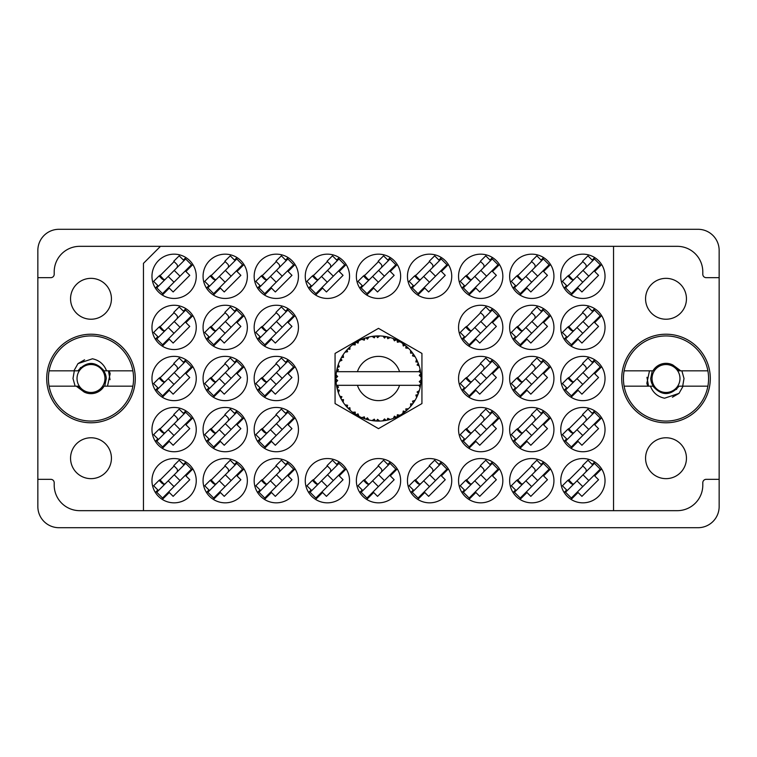<?xml version="1.0" encoding="UTF-8"?>
<svg xmlns="http://www.w3.org/2000/svg" width="757" height="757" viewBox="0 0 757 757"><rect width="100%" height="100%" fill="white"/><g stroke="black" fill="none" stroke-linecap="round" stroke-linejoin="round"><path stroke-width="1.14" d="M70.552 458.212A20.439 20.439 0 0 0 90.991 478.651A20.439 20.439 0 0 0 111.43 458.212A20.439 20.439 0 0 0 90.991 437.773A20.439 20.439 0 0 0 70.552 458.212M70.552 298.788A20.439 20.439 0 0 0 90.991 319.227A20.439 20.439 0 0 0 111.43 298.788A20.439 20.439 0 0 0 90.991 278.349A20.439 20.439 0 0 0 70.552 298.788M686.448 458.212A20.439 20.439 0 0 1 666.009 478.651A20.439 20.439 0 0 1 645.57 458.212A20.439 20.439 0 0 1 666.009 437.773A20.439 20.439 0 0 1 686.448 458.212M686.448 298.788A20.439 20.439 0 0 1 666.009 319.227A20.439 20.439 0 0 1 645.57 298.788A20.439 20.439 0 0 1 666.009 278.349A20.439 20.439 0 0 1 686.448 298.788M621.724 378.5A44.285 44.285 0 0 0 666.009 422.785A44.285 44.285 0 0 0 710.293 378.5A44.285 44.285 0 0 0 666.009 334.216A44.285 44.285 0 0 0 621.724 378.5M46.707 378.5A44.285 44.285 0 0 0 90.991 422.785A44.285 44.285 0 0 0 135.276 378.5A44.285 44.285 0 0 0 90.991 334.216A44.285 44.285 0 0 0 46.707 378.5M151.968 276.305A22.142 22.142 0 0 0 174.11 298.447A22.142 22.142 0 0 0 196.252 276.305A22.142 22.142 0 0 0 174.11 254.163A22.142 22.142 0 0 0 151.968 276.305M151.968 327.403A22.142 22.142 0 0 0 174.11 349.545A22.142 22.142 0 0 0 196.252 327.403A22.142 22.142 0 0 0 174.11 305.26A22.142 22.142 0 0 0 151.968 327.403M151.968 378.5A22.142 22.142 0 0 0 174.11 400.642A22.142 22.142 0 0 0 196.252 378.5A22.142 22.142 0 0 0 174.11 356.358A22.142 22.142 0 0 0 151.968 378.5M151.968 429.598A22.142 22.142 0 0 0 174.11 451.74A22.142 22.142 0 0 0 196.252 429.598A22.142 22.142 0 0 0 174.11 407.455A22.142 22.142 0 0 0 151.968 429.598M560.748 276.305A22.142 22.142 0 0 0 582.89 298.447A22.142 22.142 0 0 0 605.032 276.305A22.142 22.142 0 0 0 582.89 254.163A22.142 22.142 0 0 0 560.748 276.305M509.65 276.305A22.142 22.142 0 0 0 531.793 298.447A22.142 22.142 0 0 0 553.935 276.305A22.142 22.142 0 0 0 531.793 254.163A22.142 22.142 0 0 0 509.65 276.305M458.553 276.305A22.142 22.142 0 0 0 480.695 298.447A22.142 22.142 0 0 0 502.837 276.305A22.142 22.142 0 0 0 480.695 254.163A22.142 22.142 0 0 0 458.553 276.305M407.455 276.305A22.142 22.142 0 0 0 429.598 298.447A22.142 22.142 0 0 0 451.74 276.305A22.142 22.142 0 0 0 429.598 254.163A22.142 22.142 0 0 0 407.455 276.305M356.358 276.305A22.142 22.142 0 0 0 378.5 298.447A22.142 22.142 0 0 0 400.642 276.305A22.142 22.142 0 0 0 378.5 254.163A22.142 22.142 0 0 0 356.358 276.305M305.26 276.305A22.142 22.142 0 0 0 327.403 298.447A22.142 22.142 0 0 0 349.545 276.305A22.142 22.142 0 0 0 327.403 254.163A22.142 22.142 0 0 0 305.26 276.305M254.163 276.305A22.142 22.142 0 0 0 276.305 298.447A22.142 22.142 0 0 0 298.447 276.305A22.142 22.142 0 0 0 276.305 254.163A22.142 22.142 0 0 0 254.163 276.305M203.065 276.305A22.142 22.142 0 0 0 225.208 298.447A22.142 22.142 0 0 0 247.35 276.305A22.142 22.142 0 0 0 225.208 254.163A22.142 22.142 0 0 0 203.065 276.305M560.748 327.403A22.142 22.142 0 0 0 582.89 349.545A22.142 22.142 0 0 0 605.032 327.403A22.142 22.142 0 0 0 582.89 305.26A22.142 22.142 0 0 0 560.748 327.403M509.65 327.403A22.142 22.142 0 0 0 531.793 349.545A22.142 22.142 0 0 0 553.935 327.403A22.142 22.142 0 0 0 531.793 305.26A22.142 22.142 0 0 0 509.65 327.403M458.553 327.403A22.142 22.142 0 0 0 480.695 349.545A22.142 22.142 0 0 0 502.837 327.403A22.142 22.142 0 0 0 480.695 305.26A22.142 22.142 0 0 0 458.553 327.403M254.163 327.403A22.142 22.142 0 0 0 276.305 349.545A22.142 22.142 0 0 0 298.447 327.403A22.142 22.142 0 0 0 276.305 305.26A22.142 22.142 0 0 0 254.163 327.403M203.065 327.403A22.142 22.142 0 0 0 225.208 349.545A22.142 22.142 0 0 0 247.35 327.403A22.142 22.142 0 0 0 225.208 305.26A22.142 22.142 0 0 0 203.065 327.403M560.748 378.5A22.142 22.142 0 0 0 582.89 400.642A22.142 22.142 0 0 0 605.032 378.5A22.142 22.142 0 0 0 582.89 356.358A22.142 22.142 0 0 0 560.748 378.5M509.65 378.5A22.142 22.142 0 0 0 531.793 400.642A22.142 22.142 0 0 0 553.935 378.5A22.142 22.142 0 0 0 531.793 356.358A22.142 22.142 0 0 0 509.65 378.5M458.553 378.5A22.142 22.142 0 0 0 480.695 400.642A22.142 22.142 0 0 0 502.837 378.5A22.142 22.142 0 0 0 480.695 356.358A22.142 22.142 0 0 0 458.553 378.5M254.163 378.5A22.142 22.142 0 0 0 276.305 400.642A22.142 22.142 0 0 0 298.447 378.5A22.142 22.142 0 0 0 276.305 356.358A22.142 22.142 0 0 0 254.163 378.5M203.065 378.5A22.142 22.142 0 0 0 225.208 400.642A22.142 22.142 0 0 0 247.35 378.5A22.142 22.142 0 0 0 225.208 356.358A22.142 22.142 0 0 0 203.065 378.5M560.748 429.598A22.142 22.142 0 0 0 582.89 451.74A22.142 22.142 0 0 0 605.032 429.598A22.142 22.142 0 0 0 582.89 407.455A22.142 22.142 0 0 0 560.748 429.598M509.65 429.598A22.142 22.142 0 0 0 531.793 451.74A22.142 22.142 0 0 0 553.935 429.598A22.142 22.142 0 0 0 531.793 407.455A22.142 22.142 0 0 0 509.65 429.598M458.553 429.598A22.142 22.142 0 0 0 480.695 451.74A22.142 22.142 0 0 0 502.837 429.598A22.142 22.142 0 0 0 480.695 407.455A22.142 22.142 0 0 0 458.553 429.598M254.163 429.598A22.142 22.142 0 0 0 276.305 451.74A22.142 22.142 0 0 0 298.447 429.598A22.142 22.142 0 0 0 276.305 407.455A22.142 22.142 0 0 0 254.163 429.598M203.065 429.598A22.142 22.142 0 0 0 225.208 451.74A22.142 22.142 0 0 0 247.35 429.598A22.142 22.142 0 0 0 225.208 407.455A22.142 22.142 0 0 0 203.065 429.598M560.748 480.695A22.142 22.142 0 0 0 582.89 502.837A22.142 22.142 0 0 0 605.032 480.695A22.142 22.142 0 0 0 582.89 458.553A22.142 22.142 0 0 0 560.748 480.695M509.65 480.695A22.142 22.142 0 0 0 531.793 502.837A22.142 22.142 0 0 0 553.935 480.695A22.142 22.142 0 0 0 531.793 458.553A22.142 22.142 0 0 0 509.65 480.695M458.553 480.695A22.142 22.142 0 0 0 480.695 502.837A22.142 22.142 0 0 0 502.837 480.695A22.142 22.142 0 0 0 480.695 458.553A22.142 22.142 0 0 0 458.553 480.695M407.455 480.695A22.142 22.142 0 0 0 429.598 502.837A22.142 22.142 0 0 0 451.74 480.695A22.142 22.142 0 0 0 429.598 458.553A22.142 22.142 0 0 0 407.455 480.695M356.358 480.695A22.142 22.142 0 0 0 378.5 502.837A22.142 22.142 0 0 0 400.642 480.695A22.142 22.142 0 0 0 378.5 458.553A22.142 22.142 0 0 0 356.358 480.695M305.26 480.695A22.142 22.142 0 0 0 327.403 502.837A22.142 22.142 0 0 0 349.545 480.695A22.142 22.142 0 0 0 327.403 458.553A22.142 22.142 0 0 0 305.26 480.695M254.163 480.695A22.142 22.142 0 0 0 276.305 502.837A22.142 22.142 0 0 0 298.447 480.695A22.142 22.142 0 0 0 276.305 458.553A22.142 22.142 0 0 0 254.163 480.695M203.065 480.695A22.142 22.142 0 0 0 225.208 502.837A22.142 22.142 0 0 0 247.35 480.695A22.142 22.142 0 0 0 225.208 458.553A22.142 22.142 0 0 0 203.065 480.695M151.968 480.695A22.142 22.142 0 0 0 174.11 502.837A22.142 22.142 0 0 0 196.252 480.695A22.142 22.142 0 0 0 174.11 458.553A22.142 22.142 0 0 0 151.968 480.695M185.881 257.55L183.383 260.048M157.853 285.578L155.355 288.076M174.11 261.61L159.415 276.305M185.881 308.648L183.383 311.146M157.853 336.676L155.355 339.174M174.11 312.707L159.415 327.403M185.881 359.745L183.383 362.243M157.853 387.773L155.355 390.271M174.11 363.805L159.415 378.5M185.881 410.843L183.383 413.341M157.853 438.871L155.355 441.369M174.11 414.902L159.415 429.598M594.661 257.55L592.163 260.048M566.633 285.578L564.135 288.076M582.89 261.61L568.195 276.305M543.564 257.55L541.066 260.048M515.536 285.578L513.038 288.076M531.793 261.61L517.097 276.305M492.466 257.55L489.968 260.048M464.438 285.578L461.94 288.076M480.695 261.61L466 276.305M441.369 257.55L438.871 260.048M413.341 285.578L410.843 288.076M429.598 261.61L414.902 276.305M390.271 257.55L387.773 260.048M362.243 285.578L359.745 288.076M378.5 261.61L363.805 276.305M339.174 257.55L336.676 260.048M311.146 285.578L308.648 288.076M327.403 261.61L312.707 276.305M288.076 257.55L285.578 260.048M260.048 285.578L257.55 288.076M276.305 261.61L261.61 276.305M236.979 257.55L234.481 260.048M208.951 285.578L206.453 288.076M225.208 261.61L210.512 276.305M594.661 308.648L592.163 311.146M566.633 336.676L564.135 339.174M582.89 312.707L568.195 327.403M543.564 308.648L541.066 311.146M515.536 336.676L513.038 339.174M531.793 312.707L517.097 327.403M492.466 308.648L489.968 311.146M464.438 336.676L461.94 339.174M480.695 312.707L466 327.403M288.076 308.648L285.578 311.146M260.048 336.676L257.55 339.174M276.305 312.707L261.61 327.403M236.979 308.648L234.481 311.146M208.951 336.676L206.453 339.174M225.208 312.707L210.512 327.403M594.661 359.745L592.163 362.243M566.633 387.773L564.135 390.271M582.89 363.805L568.195 378.5M543.564 359.745L541.066 362.243M515.536 387.773L513.038 390.271M531.793 363.805L517.097 378.5M492.466 359.745L489.968 362.243M464.438 387.773L461.94 390.271M480.695 363.805L466 378.5M288.076 359.745L285.578 362.243M260.048 387.773L257.55 390.271M276.305 363.805L261.61 378.5M236.979 359.745L234.481 362.243M208.951 387.773L206.453 390.271M225.208 363.805L210.512 378.5M594.661 410.843L592.163 413.341M566.633 438.871L564.135 441.369M582.89 414.902L568.195 429.598M543.564 410.843L541.066 413.341M515.536 438.871L513.038 441.369M531.793 414.902L517.097 429.598M492.466 410.843L489.968 413.341M464.438 438.871L461.94 441.369M480.695 414.902L466 429.598M288.076 410.843L285.578 413.341M260.048 438.871L257.55 441.369M276.305 414.902L261.61 429.598M236.979 410.843L234.481 413.341M208.951 438.871L206.453 441.369M225.208 414.902L210.512 429.598M594.661 461.94L592.163 464.438M566.633 489.968L564.135 492.466M582.89 466L568.195 480.695M543.564 461.94L541.066 464.438M515.536 489.968L513.038 492.466M531.793 466L517.097 480.695M492.466 461.94L489.968 464.438M464.438 489.968L461.94 492.466M480.695 466L466 480.695M441.369 461.94L438.871 464.438M413.341 489.968L410.843 492.466M429.598 466L414.902 480.695M390.271 461.94L387.773 464.438M362.243 489.968L359.745 492.466M378.5 466L363.805 480.695M339.174 461.94L336.676 464.438M311.146 489.968L308.648 492.466M327.403 466L312.707 480.695M288.076 461.94L285.578 464.438M260.048 489.968L257.55 492.466M276.305 466L261.61 480.695M236.979 461.94L234.481 464.438M208.951 489.968L206.453 492.466M225.208 466L210.512 480.695M185.881 461.94L183.383 464.438M157.853 489.968L155.355 492.466M174.11 466L159.415 480.695M698.03 229.295L58.97 229.295A21.12 21.12 0 0 0 37.85 250.416L37.85 506.584A21.12 21.12 0 0 0 58.97 527.705L698.03 527.705A21.12 21.12 0 0 0 719.15 506.584L719.15 250.416A21.12 21.12 0 0 0 698.03 229.295M719.15 479.332L706.205 479.332A3.407 3.407 0 0 0 702.799 482.739L702.799 485.123A25.549 25.549 0 0 1 677.25 510.672L613.548 510.672L613.548 246.328L79.75 246.328A25.549 25.549 0 0 0 54.201 271.877L54.201 274.261A3.407 3.407 0 0 1 50.795 277.668L37.85 277.668M37.85 479.332L50.795 479.332A3.407 3.407 0 0 1 54.201 482.739L54.201 485.123A25.549 25.549 0 0 0 79.75 510.672L143.452 510.672L143.452 263.36L160.484 246.328M421.933 353.424L378.5 328.349L335.067 353.424L335.067 403.576L378.5 428.651L421.933 403.576L421.933 353.424M613.548 510.672L143.452 510.672M613.548 246.328L677.25 246.328A25.549 25.549 0 0 1 702.799 271.877L702.799 274.261A3.407 3.407 0 0 0 706.205 277.668L719.15 277.668M162.339 499.45L169.294 492.495L173.145 496.355L189.77 479.73L185.91 475.879L192.865 468.924M213.436 499.45L220.391 492.495L224.242 496.355L240.868 479.73L237.007 475.879L243.962 468.924M264.534 499.45L271.489 492.495L275.34 496.355L291.965 479.73L288.105 475.879L295.06 468.924M315.631 499.45L322.586 492.495L326.437 496.355L343.063 479.73L339.202 475.879L346.157 468.924M366.729 499.45L373.684 492.495L377.535 496.355L394.16 479.73L390.3 475.879L397.255 468.924M417.826 499.45L424.781 492.495L428.632 496.355L445.258 479.73L441.397 475.879L448.352 468.924M468.924 499.45L475.879 492.495L479.73 496.355L496.355 479.73L492.495 475.879L499.45 468.924M520.021 499.45L526.976 492.495L530.827 496.355L547.453 479.73L543.592 475.879L550.547 468.924M571.119 499.45L578.074 492.495L581.925 496.355L598.55 479.73L594.69 475.879L601.645 468.924M213.436 448.352L220.391 441.397L224.242 445.258L240.868 428.632L237.007 424.781L243.962 417.826M264.534 448.352L271.489 441.397L275.34 445.258L291.965 428.632L288.105 424.781L295.06 417.826M468.924 448.352L475.879 441.397L479.73 445.258L496.355 428.632L492.495 424.781L499.45 417.826M520.021 448.352L526.976 441.397L530.827 445.258L547.453 428.632L543.592 424.781L550.547 417.826M571.119 448.352L578.074 441.397L581.925 445.258L598.55 428.632L594.69 424.781L601.645 417.826M213.436 397.255L220.391 390.3L224.242 394.16L240.868 377.535L237.007 373.684L243.962 366.729M264.534 397.255L271.489 390.3L275.34 394.16L291.965 377.535L288.105 373.684L295.06 366.729M468.924 397.255L475.879 390.3L479.73 394.16L496.355 377.535L492.495 373.684L499.45 366.729M520.021 397.255L526.976 390.3L530.827 394.16L547.453 377.535L543.592 373.684L550.547 366.729M571.119 397.255L578.074 390.3L581.925 394.16L598.55 377.535L594.69 373.684L601.645 366.729M213.436 346.157L220.391 339.202L224.242 343.063L240.868 326.437L237.007 322.586L243.962 315.631M264.534 346.157L271.489 339.202L275.34 343.063L291.965 326.437L288.105 322.586L295.06 315.631M468.924 346.157L475.879 339.202L479.73 343.063L496.355 326.437L492.495 322.586L499.45 315.631M520.021 346.157L526.976 339.202L530.827 343.063L547.453 326.437L543.592 322.586L550.547 315.631M571.119 346.157L578.074 339.202L581.925 343.063L598.55 326.437L594.69 322.586L601.645 315.631M213.436 295.06L220.391 288.105L224.242 291.965L240.868 275.34L237.007 271.489L243.962 264.534M264.534 295.06L271.489 288.105L275.34 291.965L291.965 275.34L288.105 271.489L295.06 264.534M315.631 295.06L322.586 288.105L326.437 291.965L343.063 275.34L339.202 271.489L346.157 264.534M366.729 295.06L373.684 288.105L377.535 291.965L394.16 275.34L390.3 271.489L397.255 264.534M417.826 295.06L424.781 288.105L428.632 291.965L445.258 275.34L441.397 271.489L448.352 264.534M468.924 295.06L475.879 288.105L479.73 291.965L496.355 275.34L492.495 271.489L499.45 264.534M520.021 295.06L526.976 288.105L530.827 291.965L547.453 275.34L543.592 271.489L550.547 264.534M571.119 295.06L578.074 288.105L581.925 291.965L598.55 275.34L594.69 271.489L601.645 264.534M162.339 448.352L169.294 441.397L173.145 445.258L189.77 428.632L185.91 424.781L192.865 417.826M162.339 397.255L169.294 390.3L173.145 394.16L189.77 377.535L185.91 373.684L192.865 366.729M162.339 346.157L169.294 339.202L173.145 343.063L189.77 326.437L185.91 322.586L192.865 315.631M162.339 295.06L169.294 288.105L173.145 291.965L189.77 275.34L185.91 271.489L192.865 264.534M156.765 492.258L185.673 463.35L191.455 469.132L162.547 498.04L156.765 492.258M158.45 490.574L153.633 485.757L159.055 480.335L161.941 483.221A2.725 2.725 0 0 0 165.802 483.221M183.989 465.035L179.172 460.218L173.75 465.64L176.636 468.526A2.725 2.725 0 0 1 176.636 472.387M164.449 484.575L159.831 479.664M163.815 484.594L159.888 480.222M174.233 474.79L180.015 480.572M168.205 480.818L173.987 486.6M389.969 419.51L390.158 419.454A42.581 42.581 0 0 0 393.138 418.489L396.223 417.221A42.581 42.581 0 0 0 397.028 416.833L399.98 415.262A42.581 42.581 0 0 0 402.62 413.587L405.298 411.59A42.581 42.581 0 0 0 405.979 411.023L408.449 408.771A42.581 42.581 0 0 0 410.587 406.49L412.688 403.888A42.581 42.581 0 0 0 413.208 403.169L415.035 400.368A42.581 42.581 0 0 0 416.539 397.633L417.921 394.586A42.581 42.581 0 0 0 418.252 393.763L419.331 390.593A42.581 42.581 0 0 0 420.107 387.565L420.684 384.282A42.581 42.581 0 0 0 420.797 383.392L421.053 380.061A42.581 42.581 0 0 0 421.053 376.939L421.043 376.702M336.903 369.397L336.695 370.428M336.619 370.807L336.534 371.299M340.451 359.376L340.016 360.285M346.403 350.519L345.362 351.759M354.371 343.413L353.718 343.877M353.746 343.858L352.781 344.567M367.798 337.281L365.763 337.868A42.581 42.581 0 0 0 364.921 338.142L364.174 338.398M363.899 338.502L362.821 338.909M362.537 339.022L361.799 339.335L364.316 340.167L364.921 338.142L361.874 339.354M376.967 335.947L376.267 335.976A42.581 42.581 0 0 0 375.387 336.032L372.832 336.297M374.261 336.127L373.04 336.269M372.983 336.278L372.378 336.363M387.593 336.903L386.912 336.761A42.581 42.581 0 0 0 386.042 336.591L385.956 336.581M384.935 336.411L383.931 336.269M384.613 336.363L382.91 336.146M398.911 341.133L397.028 340.167A42.581 42.581 0 0 0 396.223 339.779L395.892 339.628M395.646 339.524L394.813 339.174M404.796 345.003L404.087 344.463M403.793 344.246L403.254 343.858M413.615 354.418L413.208 353.831A42.581 42.581 0 0 0 412.688 353.112L412.461 352.819M412.139 352.393L411.231 351.267M411.486 351.579L410.758 350.699M417.486 361.373L417.079 360.474M416.908 360.124L416.653 359.594M420.523 371.649L420.343 370.627M420.39 370.845L420.277 370.277M420.286 370.305L420.107 369.435L418.848 371.687L399.564 371.687A22.142 22.142 0 0 0 357.436 371.687L399.564 371.687M421.053 380.061L419.264 381.604L420.807 383.316M420.911 382.276L421.006 381.064M421.015 380.809L421.043 380.317M419.331 390.593L417.079 392.003L418.28 393.678M418.64 392.703L418.971 391.748M418.753 392.4L419.255 390.82M415.035 400.368L412.508 401.172L413.256 403.103M413.729 402.421L414.401 401.399M414.268 401.598L414.874 400.642M399.98 415.262L397.378 414.76L397.103 416.804M391.662 419L392.93 418.564M377.289 421.062L379.607 421.062A42.581 42.581 0 0 0 382.73 420.873L386.042 420.409A42.581 42.581 0 0 0 386.912 420.239L386.997 420.22M387.802 420.05L388.625 419.861M374.677 420.911L375.387 420.968A42.581 42.581 0 0 0 376.267 421.024L377.062 421.053M361.874 417.646L364.921 418.858A42.581 42.581 0 0 0 365.763 419.132L365.849 419.16M366.899 419.473L368.016 419.766M356.831 415.158L357.38 415.479M357.692 415.65L358.742 416.218M348.551 408.771L349.28 409.48M341.918 400.283L342.296 400.917M342.561 401.342L343.016 402.043M337.679 390.603L337.906 391.369M337.896 391.341L338.076 391.889M335.947 380.071L336.013 381.301M336.013 381.358L336.061 381.963M420.154 387.347L418.848 385.313L399.564 385.313A22.142 22.142 0 0 1 357.436 385.313L336.468 385.313A42.581 42.581 0 0 0 336.477 385.389L336.515 385.597M336.997 388.01L337.149 388.663L338.53 387.064L336.477 385.389L337.149 388.663A42.581 42.581 0 0 0 337.367 389.524L338.36 392.713A42.581 42.581 0 0 0 339.514 395.618L339.6 395.826M339.902 396.479L340.972 398.627L341.918 396.734L339.761 396.166M340.413 397.539L340.972 398.627A42.581 42.581 0 0 0 341.398 399.403L343.158 402.251A42.581 42.581 0 0 0 344.993 404.777L345.391 405.269M345.627 405.563L346.176 406.216M346.252 406.31L345.798 405.771M364.249 418.621L364.921 418.858L364.316 416.833L361.799 417.665L363.36 418.299M367.448 417.855L365.763 419.132L368.99 420.003L367.448 417.855M368.943 419.946L368.99 420.003A42.581 42.581 0 0 0 372.065 420.589L372.293 420.627M372.065 420.589L375.387 420.968L374.289 419.16L372.065 420.589L372.955 420.722M379.607 421.062L377.582 419.369L376.267 421.024L379.55 421.015M384.83 420.608L386.042 420.409L384.537 418.933L382.73 420.873L383.95 420.731M390.158 419.454L387.773 418.309L386.95 420.239M395.107 417.713L396.223 417.221L394.397 416.161L393.356 418.403M404.333 412.347L405.298 411.59L403.263 411.023L402.809 413.464M408.449 408.771L405.809 408.922L406.074 410.947M411.94 404.863L412.688 403.888L410.578 403.841L410.739 406.32M417.448 395.712L417.921 394.586L415.867 395.069L416.643 397.425M338.36 392.713L339.344 390.252L337.395 389.628M343.167 402.166L343.498 399.62L341.587 399.724M347.595 405.26L344.993 404.777L347.16 407.323L347.595 405.26M345.069 404.796L347.16 407.323A42.581 42.581 0 0 0 347.766 407.976L347.785 407.995M347.766 407.976L350.169 410.294L349.857 407.663L348.021 408.241M350.16 410.209L350.169 410.294A42.581 42.581 0 0 0 352.582 412.281L352.677 412.357M355.222 412.101L352.582 412.281L355.307 414.211L355.222 412.101M352.658 412.281L355.307 414.211A42.581 42.581 0 0 0 356.064 414.685L356.377 414.883M358.004 413.871L356.064 414.685L358.969 416.341L358.004 413.871M358.941 416.265L358.969 416.341A42.581 42.581 0 0 0 361.799 417.665L362.357 417.902M349.109 409.31L349.743 409.897M363.398 418.318L364.117 418.574M341.748 356.992L341.398 357.597A42.581 42.581 0 0 0 340.972 358.373L339.514 361.382A42.581 42.581 0 0 0 338.36 364.287L337.367 367.476A42.581 42.581 0 0 0 337.149 368.337L336.477 371.611A42.581 42.581 0 0 0 336.468 371.687A42.581 42.581 0 0 0 336.089 374.715L335.919 378.055A42.581 42.581 0 0 0 335.919 378.945L335.919 379.058M335.947 376.825L335.919 378.055L337.669 376.466L336.07 374.952M336.487 385.455L336.619 386.165M336.695 386.59L336.856 387.404M336.477 385.389L336.979 387.944M335.919 378.055L336.032 375.349M336.023 375.481L336.089 374.715M337.707 366.303L337.367 367.476L339.344 366.748L338.284 364.505M336.136 382.219L337.669 380.534L335.919 378.945L336.089 382.285A42.581 42.581 0 0 0 336.468 385.313M337.367 389.524L337.584 390.281M337.688 390.659L337.868 391.246M339.581 395.656L340.972 398.627M336.543 371.564L338.53 369.936L337.12 368.451M338.332 364.363L338.152 364.893M337.972 365.451L337.773 366.057M337.745 366.17L337.925 365.574M348.258 348.523L347.766 349.024A42.581 42.581 0 0 0 347.16 349.677L344.993 352.223A42.581 42.581 0 0 0 343.158 354.749L341.795 356.916M342.022 356.538L341.398 357.597L343.498 357.38L343.158 354.749L342.703 355.43M335.919 378.945L335.957 380.364M335.957 380.393L336.023 381.509M336.543 385.436L337.149 388.663M338.36 364.287L338.057 365.186M339.827 360.673L340.432 359.424M339.581 361.344L341.918 360.266L340.924 358.477M342.656 355.506L342.098 356.415M361.799 339.335A42.581 42.581 0 0 0 358.969 340.659L356.064 342.315A42.581 42.581 0 0 0 355.307 342.789L352.582 344.719A42.581 42.581 0 0 0 350.169 346.706L348.362 348.419M348.627 348.154L347.766 349.024L349.857 349.337L349.999 346.867M336.884 369.492L336.6 370.921M343.158 354.749L341.398 357.597M342.419 355.885L342.126 356.358M345.069 352.204L347.595 351.74L347.085 349.762M356.5 342.041L356.064 342.315L358.004 343.129L358.761 340.773M338.388 364.363L337.367 367.476M420.504 385.493L420.684 384.282L419.208 385.313M420.996 376.882L420.797 373.608L420.873 374.27L420.797 373.608L419.264 375.396L421.053 376.939L421.015 376.144M420.797 373.608A42.581 42.581 0 0 0 420.684 372.718L420.674 372.614M418.933 371.687L420.684 372.718L420.57 371.942M350.169 346.706L349.469 347.349M352.582 344.719L355.222 344.899L355.213 342.845M357.115 341.681L356.556 342.013M357.891 341.237L357.238 341.606M372.065 336.411L374.289 337.84L375.387 336.032L372.065 336.411A42.581 42.581 0 0 0 368.99 336.997L368.763 337.045M336.468 371.687L357.436 371.687M420.107 369.435A42.581 42.581 0 0 0 419.331 366.407L419.264 366.18M418.801 364.751L418.252 363.237L417.079 364.997L419.151 365.83M418.261 363.275L418.252 363.237A42.581 42.581 0 0 0 417.921 362.414L417.911 362.385M417.921 362.414L416.539 359.367L415.867 361.931L417.788 362.073M416.52 359.443L416.539 359.367A42.581 42.581 0 0 0 415.035 356.632L414.921 356.433M413.502 354.257L413.208 353.831L412.508 355.828L415.035 356.632L414.543 355.818M410.578 353.159L412.688 353.112L410.587 350.51L410.578 353.159M410.587 350.51A42.581 42.581 0 0 0 408.449 348.229L408.288 348.069M406.518 346.441L405.979 345.977L405.809 348.078L408.449 348.229L407.872 347.671L408.392 348.182M408.449 348.229L405.979 345.977A42.581 42.581 0 0 0 405.298 345.41L405.213 345.334M402.79 343.527L403.263 345.977L405.014 345.173M402.62 343.413A42.581 42.581 0 0 0 399.98 341.738L399.781 341.615M399.98 341.738L397.028 340.167L397.378 342.24L399.98 341.738L399.157 341.265M394.397 340.839L396.223 339.779L393.138 338.511L394.397 340.839M393.138 338.511A42.581 42.581 0 0 0 390.158 337.546L389.94 337.48M388.984 337.225L386.912 336.761L387.773 338.691L390.158 337.546L389.249 337.3M383.023 336.155L384.537 338.067L385.928 336.572M382.73 336.127A42.581 42.581 0 0 0 379.607 335.938L379.38 335.928M378.386 335.919L376.267 335.976L377.582 337.631L379.607 335.938L378.793 335.919M366.407 337.669L365.763 337.868L367.448 339.145L368.99 336.997L368.11 337.206M350.16 346.791L347.766 349.024M358.08 341.133L357.295 341.577M363.805 338.53L363.322 338.72M368.016 337.225L366.464 337.65M365.763 337.868L368.404 337.13M379.607 335.938L377.137 335.938M358.941 340.735L356.064 342.315M379.541 335.928L379.011 335.919M390.158 337.546L387.764 336.941M368.99 336.997L366.937 337.518M378.604 335.919L377.554 335.928M390.092 337.527L389.581 337.385M379.55 335.985L376.267 335.976M382.938 336.146L385.682 336.524M389.193 337.281L388.313 337.064M390.092 337.584L386.912 336.761M394.899 339.202L393.791 338.757M399.1 341.237L398.314 340.811M407.569 347.387L407.02 346.876M415.035 356.632L413.691 354.531M399.904 341.748L397.028 340.167M407.72 347.529L407.067 346.924M413.909 354.844L413.54 354.304M413.208 353.831L414.722 356.112M414.051 355.052L414.505 355.771M405.298 345.41L402.639 343.489M408.373 348.229L405.979 345.977M417.467 361.326L417.23 360.805M418.678 364.391L418.29 363.341M418.82 364.798L419.047 365.499M420.514 371.555L420.419 371.044M420.987 375.718L420.93 374.885M419.264 366.36L418.252 363.237M420.939 381.982L420.816 383.279M420.116 387.499L420.23 386.978M420.684 372.718L420.069 369.501M420.939 381.954L421.024 380.771M420.107 387.565L420.296 386.638M416.577 397.567L416.823 397.056M416.88 396.942L416.539 397.633M417.079 396.526L417.381 395.854M420.069 387.499L420.684 384.282M416.984 396.725L417.362 395.902M410.635 406.433L411.117 405.875M416.52 397.557L417.921 394.586M410.587 406.49L411.202 405.771M407.919 409.291L407.408 409.764M403.623 412.887L404.219 412.442M357.436 385.313L399.564 385.313M410.587 406.414L412.688 403.888M397.737 416.482L397.132 416.785M402.639 413.511L405.298 411.59M398.721 415.972L399.374 415.612M388.067 419.993L388.672 419.851M389.372 419.671L388.767 419.823M382.805 420.864L383.544 420.778M393.176 418.422L396.223 417.221M390.092 419.416L387.688 420.078M377.629 421.072L378.216 421.081M372.132 420.599L372.69 420.684M373.277 420.76L374.015 420.845M382.787 420.816L386.042 420.409M378.538 421.081L379.02 421.081M373.4 420.778L373.958 420.835M367.126 419.529L367.637 419.671M363.767 418.451L364.372 418.668M364.429 418.687L364.921 418.858M372.132 420.551L375.387 420.968M361.799 417.665L362.537 417.978M362.726 418.053L363.568 418.375M354.295 413.53L354.825 413.899M346.337 406.405L347.16 407.323M49.11 386.165A42.581 42.581 0 0 1 90.991 335.919A42.581 42.581 0 0 1 132.872 386.165A42.581 42.581 0 0 1 49.11 386.165L77.914 386.165L84.188 392.05L76.239 386.165M132.872 370.835L104.069 370.835C95.354 360.975 86.629 360.975 77.914 370.835L49.11 370.835M73.912 370.835L77.99 363.606L92.449 358.79C99.337 360.285 104.031 364.297 106.538 370.835M132.872 386.165L104.069 386.165A15.159 15.159 0 0 1 84.188 392.05M77.99 363.606L84.585 359.802M107.503 386.165L110.162 373.684L109.216 370.835M108.459 370.835L110.03 379.702M77.025 378.5A13.967 13.967 0 0 1 90.991 364.533A13.967 13.967 0 0 1 104.958 378.5A13.967 13.967 0 0 1 90.991 392.467A13.967 13.967 0 0 1 77.025 378.5M80.554 367.514L79.059 370.315C84.793 363.511 91.54 362.291 99.29 366.653C103.558 369.454 105.895 373.4 106.292 378.5L104.731 386.165M75.132 386.165L72.994 378.5L74.309 370.835M707.89 370.835A42.581 42.581 0 0 1 666.009 421.081A42.581 42.581 0 0 1 624.128 370.835A42.581 42.581 0 0 1 707.89 370.835L679.086 370.835L672.812 364.95L680.761 370.835M624.128 386.165L652.931 386.165C661.646 396.025 670.371 396.025 679.086 386.165L707.89 386.165M683.088 386.165L679.01 393.394L664.551 398.21C657.663 396.715 652.969 392.703 650.462 386.165M624.128 370.835L652.931 370.835A15.159 15.159 0 0 1 672.812 364.95M679.01 393.394L672.415 397.198M649.497 370.835L646.838 383.316L647.784 386.165M207.863 492.258L236.771 463.35L242.552 469.132L213.644 498.04L207.863 492.258M209.547 490.574L204.731 485.757L210.153 480.335L213.039 483.221A2.725 2.725 0 0 0 216.899 483.221M235.086 465.035L230.27 460.218L224.848 465.64L227.734 468.526A2.725 2.725 0 0 1 227.734 472.387M215.546 484.575L210.929 479.664M214.912 484.594L210.985 480.222M225.331 474.79L231.112 480.572M219.303 480.818L225.084 486.6M258.96 492.258L287.868 463.35L293.65 469.132L264.742 498.04L258.96 492.258M260.645 490.574L255.828 485.757L261.25 480.335L264.136 483.221A2.725 2.725 0 0 0 267.997 483.221M286.184 465.035L281.367 460.218L275.945 465.64L278.831 468.526A2.725 2.725 0 0 1 278.831 472.387M266.644 484.575L262.026 479.664M266.01 484.594L262.083 480.222M276.428 474.79L282.21 480.572L276.428 474.79M270.4 480.818L276.182 486.6M310.058 492.258L338.966 463.35L344.747 469.132L315.839 498.04L310.058 492.258M311.742 490.574L306.926 485.757L312.348 480.335L315.234 483.221A2.725 2.725 0 0 0 319.094 483.221M337.281 465.035L332.465 460.218L327.043 465.64L329.929 468.526A2.725 2.725 0 0 1 329.929 472.387M317.741 484.575L313.124 479.664M317.107 484.594L313.18 480.222M327.526 474.79L333.307 480.572M321.498 480.818L327.279 486.6M361.155 492.258L390.063 463.35L395.845 469.132L366.937 498.04L361.155 492.258M362.84 490.574L358.023 485.757L363.445 480.335L366.331 483.221A2.725 2.725 0 0 0 370.192 483.221M388.379 465.035L383.562 460.218L378.14 465.64L381.026 468.526A2.725 2.725 0 0 1 381.026 472.387M368.839 484.575L364.221 479.664M368.205 484.594L364.278 480.222M378.623 474.79L384.405 480.572M372.595 480.818L378.377 486.6M412.253 492.258L441.161 463.35L446.942 469.132L418.034 498.04L412.253 492.258M413.937 490.574L409.121 485.757L414.543 480.335L417.429 483.221A2.725 2.725 0 0 0 421.289 483.221M439.476 465.035L434.66 460.218L429.238 465.64L432.124 468.526A2.725 2.725 0 0 1 432.124 472.387M419.936 484.575L415.319 479.664M419.302 484.594L415.375 480.222M429.721 474.79L435.502 480.572M423.693 480.818L429.474 486.6M463.35 492.258L492.258 463.35L498.04 469.132L469.132 498.04L463.35 492.258M465.035 490.574L460.218 485.757L465.64 480.335L468.526 483.221A2.725 2.725 0 0 0 472.387 483.221M490.574 465.035L485.757 460.218L480.335 465.64L483.221 468.526A2.725 2.725 0 0 1 483.221 472.387M471.034 484.575L466.416 479.664M470.4 484.594L466.473 480.222M480.818 474.79L486.6 480.572M474.79 480.818L480.572 486.6M514.448 492.258L543.356 463.35L549.137 469.132L520.229 498.04L514.448 492.258M516.132 490.574L511.316 485.757L516.738 480.335L519.624 483.221A2.725 2.725 0 0 0 523.484 483.221M541.671 465.035L536.855 460.218L531.433 465.64L534.319 468.526A2.725 2.725 0 0 1 534.319 472.387M522.131 484.575L517.514 479.664M521.497 484.594L517.57 480.222M531.916 474.79L537.697 480.572M525.888 480.818L531.669 486.6M565.545 492.258L594.453 463.35L600.235 469.132L571.327 498.04L565.545 492.258M567.23 490.574L562.413 485.757L567.835 480.335L570.721 483.221A2.725 2.725 0 0 0 574.582 483.221M592.769 465.035L587.952 460.218L582.53 465.64L585.416 468.526A2.725 2.725 0 0 1 585.416 472.387M573.229 484.575L568.611 479.664M572.595 484.594L568.668 480.222M583.013 474.79L588.795 480.572M576.985 480.818L582.767 486.6M156.765 441.161L185.673 412.253L191.455 418.034L162.547 446.942L156.765 441.161M158.45 439.476L153.633 434.66L159.055 429.238L161.941 432.124A2.725 2.725 0 0 0 165.802 432.124M183.989 413.937L179.172 409.121L173.75 414.543L176.636 417.429A2.725 2.725 0 0 1 176.636 421.289M164.449 433.477L159.831 428.566M163.815 433.496L159.888 429.124M174.233 423.693L180.015 429.474M168.205 429.721L173.987 435.502L168.205 429.721M207.863 441.161L236.771 412.253L242.552 418.034L213.644 446.942L207.863 441.161M209.547 439.476L204.731 434.66L210.153 429.238L213.039 432.124A2.725 2.725 0 0 0 216.899 432.124M235.086 413.937L230.27 409.121L224.848 414.543L227.734 417.429A2.725 2.725 0 0 1 227.734 421.289M215.546 433.477L210.929 428.566M214.912 433.496L210.985 429.124M225.331 423.693L231.112 429.474M219.303 429.721L225.084 435.502M258.96 441.161L287.868 412.253L293.65 418.034L264.742 446.942L258.96 441.161M260.645 439.476L255.828 434.66L261.25 429.238L264.136 432.124A2.725 2.725 0 0 0 267.997 432.124M286.184 413.937L281.367 409.121L275.945 414.543L278.831 417.429A2.725 2.725 0 0 1 278.831 421.289M266.644 433.477L262.026 428.566M266.01 433.496L262.083 429.124M276.428 423.693L282.21 429.474M270.4 429.721L276.182 435.502M463.35 441.161L492.258 412.253L498.04 418.034L469.132 446.942L463.35 441.161M465.035 439.476L460.218 434.66L465.64 429.238L468.526 432.124A2.725 2.725 0 0 0 472.387 432.124M490.574 413.937L485.757 409.121L480.335 414.543L483.221 417.429A2.725 2.725 0 0 1 483.221 421.289M471.034 433.477L466.416 428.566M470.4 433.496L466.473 429.124M480.818 423.693L486.6 429.474M474.79 429.721L480.572 435.502M514.448 441.161L543.356 412.253L549.137 418.034L520.229 446.942L514.448 441.161M516.132 439.476L511.316 434.66L516.738 429.238L519.624 432.124A2.725 2.725 0 0 0 523.484 432.124M541.671 413.937L536.855 409.121L531.433 414.543L534.319 417.429A2.725 2.725 0 0 1 534.319 421.289M522.131 433.477L517.514 428.566M521.497 433.496L517.57 429.124M531.916 423.693L537.697 429.474M525.888 429.721L531.669 435.502M565.545 441.161L594.453 412.253L600.235 418.034L571.327 446.942L565.545 441.161M567.23 439.476L562.413 434.66L567.835 429.238L570.721 432.124A2.725 2.725 0 0 0 574.582 432.124M592.769 413.937L587.952 409.121L582.53 414.543L585.416 417.429A2.725 2.725 0 0 1 585.416 421.289M573.229 433.477L568.611 428.566M572.595 433.496L568.668 429.124M583.013 423.693L588.795 429.474M576.985 429.721L582.767 435.502M156.765 390.063L185.673 361.155L191.455 366.937L162.547 395.845L156.765 390.063M158.45 388.379L153.633 383.562L159.055 378.14L161.941 381.026A2.725 2.725 0 0 0 165.802 381.026M183.989 362.84L179.172 358.023L173.75 363.445L176.636 366.331A2.725 2.725 0 0 1 176.636 370.192M164.449 382.38L159.831 377.469M163.815 382.399L159.888 378.027M174.233 372.595L180.015 378.377M168.205 378.623L173.987 384.405M207.863 390.063L236.771 361.155L242.552 366.937L213.644 395.845L207.863 390.063M209.547 388.379L204.731 383.562L210.153 378.14L213.039 381.026A2.725 2.725 0 0 0 216.899 381.026M235.086 362.84L230.27 358.023L224.848 363.445L227.734 366.331A2.725 2.725 0 0 1 227.734 370.192M215.546 382.38L210.929 377.469M214.912 382.399L210.985 378.027M225.331 372.595L231.112 378.377M219.303 378.623L225.084 384.405M258.96 390.063L287.868 361.155L293.65 366.937L264.742 395.845L258.96 390.063M260.645 388.379L255.828 383.562L261.25 378.14L264.136 381.026A2.725 2.725 0 0 0 267.997 381.026M286.184 362.84L281.367 358.023L275.945 363.445L278.831 366.331A2.725 2.725 0 0 1 278.831 370.192M266.644 382.38L262.026 377.469M266.01 382.399L262.083 378.027M276.428 372.595L282.21 378.377M270.4 378.623L276.182 384.405M463.35 390.063L492.258 361.155L498.04 366.937L469.132 395.845L463.35 390.063M465.035 388.379L460.218 383.562L465.64 378.14L468.526 381.026A2.725 2.725 0 0 0 472.387 381.026M490.574 362.84L485.757 358.023L480.335 363.445L483.221 366.331A2.725 2.725 0 0 1 483.221 370.192M471.034 382.38L466.416 377.469M470.4 382.399L466.473 378.027M480.818 372.595L486.6 378.377M474.79 378.623L480.572 384.405M514.448 390.063L543.356 361.155L549.137 366.937L520.229 395.845L514.448 390.063M516.132 388.379L511.316 383.562L516.738 378.14L519.624 381.026A2.725 2.725 0 0 0 523.484 381.026M541.671 362.84L536.855 358.023L531.433 363.445L534.319 366.331A2.725 2.725 0 0 1 534.319 370.192M522.131 382.38L517.514 377.469M521.497 382.399L517.57 378.027M531.916 372.595L537.697 378.377M525.888 378.623L531.669 384.405M565.545 390.063L594.453 361.155L600.235 366.937L571.327 395.845L565.545 390.063M567.23 388.379L562.413 383.562L567.835 378.14L570.721 381.026A2.725 2.725 0 0 0 574.582 381.026M592.769 362.84L587.952 358.023L582.53 363.445L585.416 366.331A2.725 2.725 0 0 1 585.416 370.192M573.229 382.38L568.611 377.469M572.595 382.399L568.668 378.027M583.013 372.595L588.795 378.377M576.985 378.623L582.767 384.405M156.765 338.966L185.673 310.058L191.455 315.839L162.547 344.747L156.765 338.966M158.45 337.281L153.633 332.465L159.055 327.043L161.941 329.929A2.725 2.725 0 0 0 165.802 329.929M183.989 311.742L179.172 306.926L173.75 312.348L176.636 315.234A2.725 2.725 0 0 1 176.636 319.094M164.449 331.282L159.831 326.371M163.815 331.301L159.888 326.929M174.233 321.498L180.015 327.279M168.205 327.526L173.987 333.307M207.863 338.966L236.771 310.058L242.552 315.839L213.644 344.747L207.863 338.966M209.547 337.281L204.731 332.465L210.153 327.043L213.039 329.929A2.725 2.725 0 0 0 216.899 329.929M235.086 311.742L230.27 306.926L224.848 312.348L227.734 315.234A2.725 2.725 0 0 1 227.734 319.094M215.546 331.282L210.929 326.371M214.912 331.301L210.985 326.929M225.331 321.498L231.112 327.279M219.303 327.526L225.084 333.307M258.96 338.966L287.868 310.058L293.65 315.839L264.742 344.747L258.96 338.966M260.645 337.281L255.828 332.465L261.25 327.043L264.136 329.929A2.725 2.725 0 0 0 267.997 329.929M286.184 311.742L281.367 306.926L275.945 312.348L278.831 315.234A2.725 2.725 0 0 1 278.831 319.094M266.644 331.282L262.026 326.371M266.01 331.301L262.083 326.929M276.428 321.498L282.21 327.279L276.428 321.498M270.4 327.526L276.182 333.307M463.35 338.966L492.258 310.058L498.04 315.839L469.132 344.747L463.35 338.966M465.035 337.281L460.218 332.465L465.64 327.043L468.526 329.929A2.725 2.725 0 0 0 472.387 329.929M490.574 311.742L485.757 306.926L480.335 312.348L483.221 315.234A2.725 2.725 0 0 1 483.221 319.094M471.034 331.282L466.416 326.371M470.4 331.301L466.473 326.929M480.818 321.498L486.6 327.279L480.818 321.498M474.79 327.526L480.572 333.307M514.448 338.966L543.356 310.058L549.137 315.839L520.229 344.747L514.448 338.966M516.132 337.281L511.316 332.465L516.738 327.043L519.624 329.929A2.725 2.725 0 0 0 523.484 329.929M541.671 311.742L536.855 306.926L531.433 312.348L534.319 315.234A2.725 2.725 0 0 1 534.319 319.094M522.131 331.282L517.514 326.371M521.497 331.301L517.57 326.929M531.916 321.498L537.697 327.279L531.916 321.498M525.888 327.526L531.669 333.307M565.545 338.966L594.453 310.058L600.235 315.839L571.327 344.747L565.545 338.966M567.23 337.281L562.413 332.465L567.835 327.043L570.721 329.929A2.725 2.725 0 0 0 574.582 329.929M592.769 311.742L587.952 306.926L582.53 312.348L585.416 315.234A2.725 2.725 0 0 1 585.416 319.094M573.229 331.282L568.611 326.371M572.595 331.301L568.668 326.929M583.013 321.498L588.795 327.279M576.985 327.526L582.767 333.307M156.765 287.868L185.673 258.96L191.455 264.742L162.547 293.65L156.765 287.868M158.45 286.184L153.633 281.367L159.055 275.945L161.941 278.831A2.725 2.725 0 0 0 165.802 278.831M183.989 260.645L179.172 255.828L173.75 261.25L176.636 264.136A2.725 2.725 0 0 1 176.636 267.997M164.449 280.185L159.831 275.274M163.815 280.204L159.888 275.832M174.233 270.4L180.015 276.182M168.205 276.428L173.987 282.21M207.863 287.868L236.771 258.96L242.552 264.742L213.644 293.65L207.863 287.868M209.547 286.184L204.731 281.367L210.153 275.945L213.039 278.831A2.725 2.725 0 0 0 216.899 278.831M235.086 260.645L230.27 255.828L224.848 261.25L227.734 264.136A2.725 2.725 0 0 1 227.734 267.997M215.546 280.185L210.929 275.274M214.912 280.204L210.985 275.832M225.331 270.4L231.112 276.182M219.303 276.428L225.084 282.21M258.96 287.868L287.868 258.96L293.65 264.742L264.742 293.65L258.96 287.868M260.645 286.184L255.828 281.367L261.25 275.945L264.136 278.831A2.725 2.725 0 0 0 267.997 278.831M286.184 260.645L281.367 255.828L275.945 261.25L278.831 264.136A2.725 2.725 0 0 1 278.831 267.997M266.644 280.185L262.026 275.274M266.01 280.204L262.083 275.832M276.428 270.4L282.21 276.182M270.4 276.428L276.182 282.21M310.058 287.868L338.966 258.96L344.747 264.742L315.839 293.65L310.058 287.868M311.742 286.184L306.926 281.367L312.348 275.945L315.234 278.831A2.725 2.725 0 0 0 319.094 278.831M337.281 260.645L332.465 255.828L327.043 261.25L329.929 264.136A2.725 2.725 0 0 1 329.929 267.997M317.741 280.185L313.124 275.274M317.107 280.204L313.18 275.832M327.526 270.4L333.307 276.182M321.498 276.428L327.279 282.21M361.155 287.868L390.063 258.96L395.845 264.742L366.937 293.65L361.155 287.868M362.84 286.184L358.023 281.367L363.445 275.945L366.331 278.831A2.725 2.725 0 0 0 370.192 278.831M388.379 260.645L383.562 255.828L378.14 261.25L381.026 264.136A2.725 2.725 0 0 1 381.026 267.997M368.839 280.185L364.221 275.274M368.205 280.204L364.278 275.832M378.623 270.4L384.405 276.182M372.595 276.428L378.377 282.21M412.253 287.868L441.161 258.96L446.942 264.742L418.034 293.65L412.253 287.868M413.937 286.184L409.121 281.367L414.543 275.945L417.429 278.831A2.725 2.725 0 0 0 421.289 278.831M439.476 260.645L434.66 255.828L429.238 261.25L432.124 264.136A2.725 2.725 0 0 1 432.124 267.997M419.936 280.185L415.319 275.274M419.302 280.204L415.375 275.832M429.721 270.4L435.502 276.182M423.693 276.428L429.474 282.21M463.35 287.868L492.258 258.96L498.04 264.742L469.132 293.65L463.35 287.868M465.035 286.184L460.218 281.367L465.64 275.945L468.526 278.831A2.725 2.725 0 0 0 472.387 278.831M490.574 260.645L485.757 255.828L480.335 261.25L483.221 264.136A2.725 2.725 0 0 1 483.221 267.997M471.034 280.185L466.416 275.274M470.4 280.204L466.473 275.832M480.818 270.4L486.6 276.182M474.79 276.428L480.572 282.21M514.448 287.868L543.356 258.96L549.137 264.742L520.229 293.65L514.448 287.868M516.132 286.184L511.316 281.367L516.738 275.945L519.624 278.831A2.725 2.725 0 0 0 523.484 278.831M541.671 260.645L536.855 255.828L531.433 261.25L534.319 264.136A2.725 2.725 0 0 1 534.319 267.997M522.131 280.185L517.514 275.274M521.497 280.204L517.57 275.832M531.916 270.4L537.697 276.182L531.916 270.4M525.888 276.428L531.669 282.21M565.545 287.868L594.453 258.96L600.235 264.742L571.327 293.65L565.545 287.868M567.23 286.184L562.413 281.367L567.835 275.945L570.721 278.831A2.725 2.725 0 0 0 574.582 278.831M592.769 260.645L587.952 255.828L582.53 261.25L585.416 264.136A2.725 2.725 0 0 1 585.416 267.997M573.229 280.185L568.611 275.274M572.595 280.204L568.668 275.832M583.013 270.4L588.795 276.182M576.985 276.428L582.767 282.21M648.541 386.165L646.97 377.298M679.975 378.5A13.967 13.967 0 0 1 666.009 392.467A13.967 13.967 0 0 1 652.042 378.5A13.967 13.967 0 0 1 666.009 364.533A13.967 13.967 0 0 1 679.975 378.5M676.446 389.486L677.941 386.685C672.207 393.489 665.46 394.709 657.71 390.347C653.442 387.546 651.105 383.6 650.708 378.5L652.269 370.835M681.868 370.835L684.006 378.5L682.691 386.165"/></g></svg>
